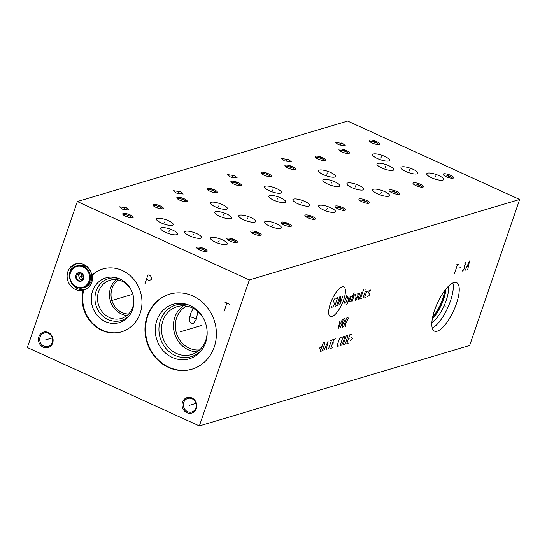 <?xml version="1.0" encoding="UTF-8"?>
<svg xmlns="http://www.w3.org/2000/svg" width="547" height="547" viewBox="0 0 547 547"><rect width="100%" height="100%" fill="white"/><g stroke="black" fill="none" stroke-linecap="round" stroke-linejoin="round"><path stroke-width="0.82" d="M469.661 345.465L199.354 425.928L249.336 279.927L519.65 199.464L469.661 345.465M456.444 303.619A26.653 8.943 -65.5 0 1 434.475 331.12A26.653 8.943 -65.5 0 1 434.619 310.115A26.653 8.943 -65.5 0 1 456.588 282.614A26.653 8.943 -65.5 0 1 456.444 303.619M199.354 425.928L27.35 347.536L77.339 201.535L347.646 121.072L519.65 199.464M249.336 279.927L77.339 201.535M422.968 187.122A5.525 1.463 -161.1 0 1 417.552 186.274A5.525 1.463 -161.1 0 1 413.074 183.621A5.525 1.463 -161.1 0 1 413.491 182.801A5.525 1.463 -161.1 0 1 420.308 184.202A5.525 1.463 -161.1 0 1 423.125 187.06A5.525 1.463 -161.1 0 1 422.968 187.122M453.107 178.144A5.525 1.463 -161.1 0 1 447.692 177.296A5.525 1.463 -161.1 0 1 443.214 174.643A5.525 1.463 -161.1 0 1 443.631 173.83A5.525 1.463 -161.1 0 1 450.448 175.231A5.525 1.463 -161.1 0 1 453.272 178.09A5.525 1.463 -161.1 0 1 453.107 178.144M379.092 144.408A5.525 1.463 -161.1 0 1 373.676 143.567A5.525 1.463 -161.1 0 1 369.191 140.907A5.525 1.463 -161.1 0 1 369.615 140.094A5.525 1.463 -161.1 0 1 376.432 141.495A5.525 1.463 -161.1 0 1 379.249 144.353A5.525 1.463 -161.1 0 1 379.092 144.408M348.945 153.386A5.525 1.463 -161.1 0 1 343.537 152.538A5.525 1.463 -161.1 0 1 339.051 149.885A5.525 1.463 -161.1 0 1 339.475 149.064A5.525 1.463 -161.1 0 1 346.285 150.466A5.525 1.463 -161.1 0 1 349.109 153.324A5.525 1.463 -161.1 0 1 348.945 153.386M438.824 175.546A8.896 2.352 -161.1 0 1 443.603 179.512A8.896 2.352 -161.1 0 1 431.542 177.72A8.896 2.352 -161.1 0 1 426.763 173.748A8.896 2.352 -161.1 0 1 438.824 175.546M413.047 169.29A8.896 2.352 -161.1 0 1 417.819 173.255A8.896 2.352 -161.1 0 1 405.758 171.457A8.896 2.352 -161.1 0 1 400.985 167.491A8.896 2.352 -161.1 0 1 413.047 169.29M389.006 165.762A8.896 2.352 -161.1 0 1 393.778 169.727A8.896 2.352 -161.1 0 1 381.717 167.929A8.896 2.352 -161.1 0 1 376.945 163.963A8.896 2.352 -161.1 0 1 389.006 165.762M384.726 156.38A8.896 2.352 -161.1 0 1 389.505 160.346A8.896 2.352 -161.1 0 1 377.437 158.548A8.896 2.352 -161.1 0 1 372.664 154.582A8.896 2.352 -161.1 0 1 384.726 156.38M342.73 143.451L345.403 145.748L338.422 144.729L335.755 142.439L342.73 143.451M368.904 203.21A5.525 1.463 -161.1 0 1 363.488 202.363A5.525 1.463 -161.1 0 1 359.01 199.71A5.525 1.463 -161.1 0 1 359.427 198.896A5.525 1.463 -161.1 0 1 366.244 200.298A5.525 1.463 -161.1 0 1 369.068 203.156A5.525 1.463 -161.1 0 1 368.904 203.21M399.043 194.24A5.525 1.463 -161.1 0 1 393.635 193.392A5.525 1.463 -161.1 0 1 389.149 190.739A5.525 1.463 -161.1 0 1 389.573 189.918A5.525 1.463 -161.1 0 1 396.384 191.327A5.525 1.463 -161.1 0 1 399.207 194.178A5.525 1.463 -161.1 0 1 399.043 194.24M325.027 160.503A5.525 1.463 -161.1 0 1 319.612 159.656A5.525 1.463 -161.1 0 1 315.134 157.003A5.525 1.463 -161.1 0 1 315.551 156.189A5.525 1.463 -161.1 0 1 322.368 157.591A5.525 1.463 -161.1 0 1 325.185 160.442A5.525 1.463 -161.1 0 1 325.027 160.503M294.888 169.474A5.525 1.463 -161.1 0 1 289.472 168.626A5.525 1.463 -161.1 0 1 284.987 165.973A5.525 1.463 -161.1 0 1 285.411 165.16A5.525 1.463 -161.1 0 1 292.228 166.561A5.525 1.463 -161.1 0 1 295.045 169.42A5.525 1.463 -161.1 0 1 294.888 169.474M384.767 191.641A8.896 2.352 -161.1 0 1 389.539 195.607A8.896 2.352 -161.1 0 1 377.478 193.809A8.896 2.352 -161.1 0 1 372.705 189.843A8.896 2.352 -161.1 0 1 384.767 191.641M358.982 185.378A8.896 2.352 -161.1 0 1 363.762 189.344A8.896 2.352 -161.1 0 1 351.694 187.546A8.896 2.352 -161.1 0 1 346.921 183.58A8.896 2.352 -161.1 0 1 358.982 185.378M334.942 181.857A8.896 2.352 -161.1 0 1 339.714 185.823A8.896 2.352 -161.1 0 1 327.653 184.024A8.896 2.352 -161.1 0 1 322.88 180.059A8.896 2.352 -161.1 0 1 334.942 181.857M330.661 172.476A8.896 2.352 -161.1 0 1 335.441 176.442A8.896 2.352 -161.1 0 1 323.38 174.643A8.896 2.352 -161.1 0 1 318.6 170.678A8.896 2.352 -161.1 0 1 330.661 172.476M288.666 159.546L291.339 161.837L284.365 160.825L281.691 158.527L288.666 159.546M314.84 219.306A5.525 1.463 -161.1 0 1 309.431 218.458A5.525 1.463 -161.1 0 1 304.946 215.805A5.525 1.463 -161.1 0 1 305.37 214.985A5.525 1.463 -161.1 0 1 312.18 216.386A5.525 1.463 -161.1 0 1 315.004 219.244A5.525 1.463 -161.1 0 1 314.84 219.306M344.986 210.335A5.525 1.463 -161.1 0 1 339.571 209.487A5.525 1.463 -161.1 0 1 335.085 206.834A5.525 1.463 -161.1 0 1 335.509 206.014A5.525 1.463 -161.1 0 1 342.326 207.416A5.525 1.463 -161.1 0 1 345.143 210.274A5.525 1.463 -161.1 0 1 344.986 210.335M270.963 176.599A5.525 1.463 -161.1 0 1 265.555 175.751A5.525 1.463 -161.1 0 1 261.069 173.098A5.525 1.463 -161.1 0 1 261.493 172.278A5.525 1.463 -161.1 0 1 268.303 173.679A5.525 1.463 -161.1 0 1 271.127 176.537A5.525 1.463 -161.1 0 1 270.963 176.599M240.824 185.57A5.525 1.463 -161.1 0 1 235.408 184.722A5.525 1.463 -161.1 0 1 230.93 182.069A5.525 1.463 -161.1 0 1 231.347 181.248A5.525 1.463 -161.1 0 1 238.164 182.657A5.525 1.463 -161.1 0 1 240.981 185.508A5.525 1.463 -161.1 0 1 240.824 185.57M330.703 207.737A8.896 2.352 -161.1 0 1 335.475 211.703A8.896 2.352 -161.1 0 1 323.414 209.904A8.896 2.352 -161.1 0 1 318.641 205.939A8.896 2.352 -161.1 0 1 330.703 207.737M304.918 201.474A8.896 2.352 -161.1 0 1 309.698 205.44A8.896 2.352 -161.1 0 1 297.636 203.641A8.896 2.352 -161.1 0 1 292.857 199.676A8.896 2.352 -161.1 0 1 304.918 201.474M280.878 197.946A8.896 2.352 -161.1 0 1 285.657 201.918A8.896 2.352 -161.1 0 1 273.596 200.12A8.896 2.352 -161.1 0 1 268.816 196.147A8.896 2.352 -161.1 0 1 280.878 197.946M276.604 188.565A8.896 2.352 -161.1 0 1 281.377 192.53A8.896 2.352 -161.1 0 1 269.315 190.732A8.896 2.352 -161.1 0 1 264.543 186.766A8.896 2.352 -161.1 0 1 276.604 188.565M234.608 175.635L237.275 177.932L230.301 176.92L227.627 174.623L234.608 175.635M260.782 235.401A5.525 1.463 -161.1 0 1 255.367 234.554A5.525 1.463 -161.1 0 1 250.882 231.894A5.525 1.463 -161.1 0 1 251.305 231.08A5.525 1.463 -161.1 0 1 258.122 232.482A5.525 1.463 -161.1 0 1 260.94 235.34A5.525 1.463 -161.1 0 1 260.782 235.401M290.922 226.424A5.525 1.463 -161.1 0 1 285.507 225.576A5.525 1.463 -161.1 0 1 281.028 222.923A5.525 1.463 -161.1 0 1 281.445 222.109A5.525 1.463 -161.1 0 1 288.262 223.511A5.525 1.463 -161.1 0 1 291.079 226.369A5.525 1.463 -161.1 0 1 290.922 226.424M216.906 192.688A5.525 1.463 -161.1 0 1 211.491 191.84A5.525 1.463 -161.1 0 1 207.005 189.187A5.525 1.463 -161.1 0 1 207.429 188.373A5.525 1.463 -161.1 0 1 214.239 189.775A5.525 1.463 -161.1 0 1 217.063 192.633A5.525 1.463 -161.1 0 1 216.906 192.688M186.759 201.665A5.525 1.463 -161.1 0 1 181.351 200.817A5.525 1.463 -161.1 0 1 176.866 198.158A5.525 1.463 -161.1 0 1 177.29 197.344A5.525 1.463 -161.1 0 1 184.1 198.746A5.525 1.463 -161.1 0 1 186.924 201.604A5.525 1.463 -161.1 0 1 186.759 201.665M276.638 223.826A8.896 2.352 -161.1 0 1 281.418 227.791A8.896 2.352 -161.1 0 1 269.356 225.993A8.896 2.352 -161.1 0 1 264.577 222.027A8.896 2.352 -161.1 0 1 276.638 223.826M250.861 217.569A8.896 2.352 -161.1 0 1 255.634 221.535A8.896 2.352 -161.1 0 1 243.572 219.737A8.896 2.352 -161.1 0 1 238.793 215.771A8.896 2.352 -161.1 0 1 250.861 217.569M226.82 214.041A8.896 2.352 -161.1 0 1 231.593 218.007A8.896 2.352 -161.1 0 1 219.532 216.209A8.896 2.352 -161.1 0 1 214.752 212.243A8.896 2.352 -161.1 0 1 226.82 214.041M222.54 204.66A8.896 2.352 -161.1 0 1 227.313 208.626A8.896 2.352 -161.1 0 1 215.251 206.828A8.896 2.352 -161.1 0 1 210.479 202.862A8.896 2.352 -161.1 0 1 222.54 204.66M180.544 191.73L183.218 194.028L176.237 193.009L173.57 190.718L180.544 191.73M206.718 251.49A5.525 1.463 -161.1 0 1 201.303 250.642A5.525 1.463 -161.1 0 1 196.824 247.989A5.525 1.463 -161.1 0 1 197.241 247.176A5.525 1.463 -161.1 0 1 204.058 248.577A5.525 1.463 -161.1 0 1 206.875 251.435A5.525 1.463 -161.1 0 1 206.718 251.49M236.858 242.519A5.525 1.463 -161.1 0 1 231.449 241.671A5.525 1.463 -161.1 0 1 226.964 239.018A5.525 1.463 -161.1 0 1 227.388 238.198A5.525 1.463 -161.1 0 1 234.198 239.6A5.525 1.463 -161.1 0 1 237.022 242.458A5.525 1.463 -161.1 0 1 236.858 242.519M162.842 208.783A5.525 1.463 -161.1 0 1 157.427 207.935A5.525 1.463 -161.1 0 1 152.948 205.282A5.525 1.463 -161.1 0 1 153.365 204.462A5.525 1.463 -161.1 0 1 160.182 205.87A5.525 1.463 -161.1 0 1 162.999 208.722A5.525 1.463 -161.1 0 1 162.842 208.783M132.695 217.754A5.525 1.463 -161.1 0 1 127.287 216.906A5.525 1.463 -161.1 0 1 122.801 214.253A5.525 1.463 -161.1 0 1 123.225 213.439A5.525 1.463 -161.1 0 1 130.036 214.841A5.525 1.463 -161.1 0 1 132.859 217.699A5.525 1.463 -161.1 0 1 132.695 217.754M222.581 239.921A8.896 2.352 -161.1 0 1 227.354 243.887A8.896 2.352 -161.1 0 1 215.292 242.089A8.896 2.352 -161.1 0 1 210.513 238.123A8.896 2.352 -161.1 0 1 222.581 239.921M196.797 233.658A8.896 2.352 -161.1 0 1 201.57 237.624A8.896 2.352 -161.1 0 1 189.508 235.825A8.896 2.352 -161.1 0 1 184.736 231.86A8.896 2.352 -161.1 0 1 196.797 233.658M172.756 230.137A8.896 2.352 -161.1 0 1 177.529 234.102A8.896 2.352 -161.1 0 1 165.468 232.304A8.896 2.352 -161.1 0 1 160.695 228.338A8.896 2.352 -161.1 0 1 172.756 230.137M168.476 220.749A8.896 2.352 -161.1 0 1 173.255 224.721A8.896 2.352 -161.1 0 1 161.194 222.923A8.896 2.352 -161.1 0 1 156.415 218.957A8.896 2.352 -161.1 0 1 168.476 220.749M126.48 207.826L129.154 210.116L122.172 209.104L119.506 206.807L126.48 207.826M186.896 412.684A8.068 7.296 73.4 0 1 182.5 402.175A8.068 7.296 73.4 0 1 191.935 397.97A8.068 7.296 73.4 0 1 196.325 408.479A8.068 7.296 73.4 0 1 186.896 412.684M43.247 347.215A8.068 7.296 73.4 0 1 38.851 336.706A8.068 7.296 73.4 0 1 48.286 332.494A8.068 7.296 73.4 0 1 52.676 343.01A8.068 7.296 73.4 0 1 43.247 347.215M214.239 346.996A39.152 35.398 73.4 0 1 191.847 369.218A39.152 35.398 73.4 0 1 155.027 357.164A39.152 35.398 73.4 0 1 147.116 316.398A39.152 35.398 73.4 0 1 169.508 294.177A39.152 35.398 73.4 0 1 206.328 306.231A39.152 35.398 73.4 0 1 214.239 346.996M83.199 290.129A13.654 12.342 73.4 0 1 70.536 285.719A13.654 12.342 73.4 0 1 67.876 271.627A13.654 12.342 73.4 0 1 75.684 263.88A13.654 12.342 73.4 0 1 91.834 275.264A32.793 29.647 73.4 0 1 102.699 268.994A32.793 29.647 73.4 0 1 140.476 291.961A32.793 29.647 73.4 0 1 121.413 331.851A32.793 29.647 73.4 0 1 91.452 322.751A32.793 29.647 73.4 0 1 83.199 290.129L83.732 289.972A32.793 29.647 -106.6 0 0 91.882 322.477A32.793 29.647 -106.6 0 0 121.68 331.769M128.613 314.005A18.407 16.642 73.4 0 1 112.032 288.542A18.407 16.642 73.4 0 1 118.487 280.002M126.993 315.482A19.931 18.024 73.4 0 1 110.556 287.995A19.931 18.024 -106.6 0 1 116.326 279.647M130.589 288.939A19.931 18.024 -106.6 0 0 109.988 280.242A19.931 18.024 -106.6 0 0 98.59 291.558A19.931 18.024 73.4 0 0 102.617 312.31A19.931 18.024 73.4 0 0 121.359 318.45A19.931 18.024 73.4 0 0 132.757 307.134A19.931 18.024 -106.6 0 0 133.851 299.906M130.159 314.429A21.859 19.767 73.4 0 1 104.901 317.739A21.859 19.767 73.4 0 1 96.142 291.038A21.859 19.767 -106.6 0 1 119.547 278.792M132.62 309.39A23.364 21.128 -106.6 0 0 118.583 278.402A23.364 21.128 -106.6 0 0 92.559 291.134A23.364 21.128 73.4 0 0 102.378 319.974A23.364 21.128 73.4 0 0 129.564 315.291A23.364 21.128 73.4 0 0 132.62 309.39M102.966 268.919A32.793 29.647 -106.6 0 0 92.368 275.107A13.654 12.342 73.4 0 1 91.814 282.136A13.654 12.342 73.4 0 1 84.006 289.889A13.654 12.342 73.4 0 1 83.732 289.972M84.901 289.582A13.654 12.342 73.4 0 1 72.655 284.748A13.654 12.342 73.4 0 1 70.221 270.929A13.654 12.342 -106.6 0 1 76.874 263.592M91.834 275.264L92.368 275.107M444.663 290.635A20.984 7.043 114.5 0 1 442.619 299.065A20.984 7.043 -65.5 0 1 432.711 316.863M432.39 318.429A21.415 7.186 -65.5 0 0 443.426 299.305A21.415 7.186 114.5 0 0 445.641 289.363M432.315 318.86A21.942 7.364 -65.5 0 0 443.644 299.236A21.942 7.364 114.5 0 0 445.914 289.028M431.87 322.45A21.942 7.364 -65.5 0 0 446.222 300.412A21.942 7.364 114.5 0 0 448.328 286.334M452.841 282.936A26.653 8.943 114.5 0 1 450.489 300.905A26.653 8.943 -65.5 0 1 432.267 328.084M199.621 349.902A23.179 20.964 73.4 0 1 176.592 317.944A23.179 20.964 73.4 0 1 186.575 306.094M197.788 311.441L196.421 319.092L192.9 324.152L189.173 321.246L190.431 313.821L193.207 308.337M196.421 319.092A8.896 2.352 -161.1 0 0 195.607 318.703A8.896 2.352 18.9 0 0 189.652 316.679M183.423 305.8A25.012 22.612 -106.6 0 0 174.821 317.287A25.012 22.612 73.4 0 0 197.139 351.878M207.101 331.208A25.012 22.612 -106.6 0 1 205.734 340.391A25.012 22.612 73.4 0 1 191.429 354.593A25.012 22.612 73.4 0 1 167.908 346.887A25.012 22.612 73.4 0 1 162.856 320.85A25.012 22.612 -106.6 0 1 177.16 306.648A25.012 22.612 -106.6 0 1 203.067 317.657M189.467 305.315A26.94 24.362 -106.6 0 0 160.408 320.33A26.94 24.362 73.4 0 0 171.3 353.3A26.94 24.362 73.4 0 0 202.465 348.979M205.59 342.654A28.444 25.716 73.4 0 1 201.87 349.827A28.444 25.716 73.4 0 1 168.777 355.536A28.444 25.716 73.4 0 1 156.825 320.426A28.444 25.716 -106.6 0 1 188.51 304.925A28.444 25.716 -106.6 0 1 205.59 342.654M169.775 294.095A39.152 35.398 -106.6 0 0 147.649 316.241A39.152 35.398 73.4 0 0 155.457 356.89A39.152 35.398 73.4 0 0 192.113 369.143M187.614 411.659A7.07 6.393 73.4 0 1 183.368 404.712A7.07 6.393 73.4 0 1 187.806 398.428A7.07 6.393 73.4 0 1 192.031 398.756A7.07 6.393 73.4 0 1 196.27 405.703A7.07 6.393 73.4 0 1 191.84 411.98A7.07 6.393 73.4 0 1 187.614 411.659M43.965 346.189A7.07 6.393 73.4 0 1 39.719 339.236A7.07 6.393 73.4 0 1 44.157 332.959A7.07 6.393 73.4 0 1 48.382 333.287A7.07 6.393 73.4 0 1 52.621 340.234A7.07 6.393 73.4 0 1 48.191 346.511A7.07 6.393 73.4 0 1 43.965 346.189M413.648 184.264A4.574 1.21 -161.1 0 1 414.011 184.045A4.574 1.21 -161.1 0 1 419.802 185.276A4.574 1.21 -161.1 0 1 422.27 187.218M443.788 175.293A4.574 1.21 -161.1 0 1 444.15 175.074A4.574 1.21 -161.1 0 1 449.942 176.305A4.574 1.21 -161.1 0 1 452.417 178.247M369.772 141.557A4.574 1.21 -161.1 0 1 370.134 141.338A4.574 1.21 -161.1 0 1 375.926 142.569A4.574 1.21 -161.1 0 1 378.394 144.511M339.632 150.528A4.574 1.21 -161.1 0 1 339.995 150.309A4.574 1.21 -161.1 0 1 345.786 151.54A4.574 1.21 -161.1 0 1 348.254 153.481M359.584 200.359A4.574 1.21 -161.1 0 1 359.947 200.14A4.574 1.21 -161.1 0 1 365.738 201.364A4.574 1.21 -161.1 0 1 368.213 203.313M389.731 191.388A4.574 1.21 -161.1 0 1 390.093 191.163A4.574 1.21 -161.1 0 1 395.884 192.394A4.574 1.21 -161.1 0 1 398.353 194.335M315.708 157.652A4.574 1.21 -161.1 0 1 316.07 157.433A4.574 1.21 -161.1 0 1 321.862 158.657A4.574 1.21 -161.1 0 1 324.337 160.606M285.568 166.623A4.574 1.21 -161.1 0 1 285.931 166.404A4.574 1.21 -161.1 0 1 291.722 167.628A4.574 1.21 -161.1 0 1 294.19 169.577M305.527 216.455A4.574 1.21 -161.1 0 1 305.889 216.229A4.574 1.21 -161.1 0 1 311.681 217.46A4.574 1.21 -161.1 0 1 314.149 219.402M335.667 207.477A4.574 1.21 -161.1 0 1 336.029 207.258A4.574 1.21 -161.1 0 1 341.82 208.489A4.574 1.21 -161.1 0 1 344.289 210.431M261.651 173.741A4.574 1.21 -161.1 0 1 262.013 173.522A4.574 1.21 -161.1 0 1 267.798 174.753A4.574 1.21 -161.1 0 1 270.273 176.695M231.504 182.719A4.574 1.21 -161.1 0 1 231.866 182.493A4.574 1.21 -161.1 0 1 237.658 183.724A4.574 1.21 -161.1 0 1 240.133 185.665M251.463 232.543A4.574 1.21 -161.1 0 1 251.825 232.325A4.574 1.21 -161.1 0 1 257.616 233.555A4.574 1.21 -161.1 0 1 260.085 235.497M281.602 223.573A4.574 1.21 -161.1 0 1 281.965 223.354A4.574 1.21 -161.1 0 1 287.756 224.578A4.574 1.21 -161.1 0 1 290.225 226.526M207.587 189.836A4.574 1.21 -161.1 0 1 207.949 189.618A4.574 1.21 -161.1 0 1 213.74 190.848A4.574 1.21 -161.1 0 1 216.209 192.79M177.447 198.807A4.574 1.21 -161.1 0 1 177.809 198.588A4.574 1.21 -161.1 0 1 183.594 199.819A4.574 1.21 -161.1 0 1 186.069 201.761M197.399 248.639A4.574 1.21 -161.1 0 1 197.761 248.42A4.574 1.21 -161.1 0 1 203.552 249.644A4.574 1.21 -161.1 0 1 206.021 251.593M227.545 239.668A4.574 1.21 -161.1 0 1 227.908 239.442A4.574 1.21 -161.1 0 1 233.692 240.673A4.574 1.21 -161.1 0 1 236.167 242.615M153.522 205.932A4.574 1.21 -161.1 0 1 153.885 205.706A4.574 1.21 -161.1 0 1 159.676 206.937A4.574 1.21 -161.1 0 1 162.144 208.879M123.383 214.903A4.574 1.21 -161.1 0 1 123.745 214.684A4.574 1.21 -161.1 0 1 129.536 215.908A4.574 1.21 -161.1 0 1 132.005 217.856M83.117 267.066A10.79 9.757 73.4 0 1 88.997 281.131A10.79 9.757 73.4 0 1 76.375 286.758A10.79 9.757 73.4 0 1 70.495 272.7A10.79 9.757 73.4 0 1 83.117 267.066M78.358 280.973A4.451 4.02 -106.6 0 0 83.561 278.649A4.451 4.02 -106.6 0 0 81.134 272.85A4.451 4.02 -106.6 0 0 75.93 275.175A4.451 4.02 -106.6 0 0 78.358 280.973M83.588 266.396A11.439 10.345 73.4 0 1 90.446 277.637A11.439 10.345 73.4 0 1 83.274 287.797A11.439 10.345 73.4 0 1 76.436 287.271A11.439 10.345 73.4 0 1 69.578 276.03A11.439 10.345 73.4 0 1 76.751 265.869A11.439 10.345 73.4 0 1 83.588 266.396M76.751 265.869L78.132 265.459A11.439 10.345 73.4 0 1 84.963 265.986A11.439 10.345 73.4 0 1 91.828 277.226A11.439 10.345 73.4 0 1 84.655 287.387L83.274 287.797M75.978 275.182L76.676 279.531L80.457 281.254L83.541 278.628L82.843 274.286L79.062 272.563L75.978 275.182L78.563 274.416L79.26 278.765L82.05 280.037M76.676 279.531L79.26 278.765M80.265 272.967L78.563 274.416M82.194 279.914A3.822 3.453 73.4 0 1 81.147 279.626A3.822 3.453 73.4 0 1 78.912 276.591A3.822 3.453 73.4 0 1 80.101 273.103A3.822 3.453 73.4 0 1 80.272 272.974M81.565 273.527A3.822 3.453 -106.6 0 0 83.322 278.861M446.14 307.14L444.923 306.587L446.14 307.14M342.121 286.847A16.287 5.463 114.5 0 0 330.367 303.688A16.287 5.463 114.5 0 0 331.947 316.563A16.287 5.463 114.5 0 0 343.701 299.722A16.287 5.463 114.5 0 0 342.121 286.847M336.309 298.498L336.241 297.944L335.099 298.286L334.094 299.722L333.663 300.994L334.354 304.214L332.911 306.929L331.769 307.27L331.701 306.717M339.666 296.925L337.055 304.556L336.049 305.992L335.195 306.252L335.058 305.144L337.67 297.52M337.759 305.486L340.802 296.583L339.755 304.891L342.798 295.995M344.029 303.619L347.078 294.717M345.745 303.106L347.701 297.39L347.632 296.836L346.21 297.26M346.155 304.884L346.73 304.72L350.771 295.906M349.061 296.412L347.742 302.512M353.239 295.168L351.311 296.31L349.574 301.397L349.923 301.862L351.065 301.52L354.114 292.624M355.058 296.337L355.523 294.491L354.381 294.826L352.206 301.185M357.574 296.734L355.646 297.876L354.989 299.783L355.345 300.248L356.487 299.913L358.374 293.636L356.952 294.067M359.803 293.213L357.909 299.489L359.338 299.059L361.512 292.707M363.523 289.821L360.692 298.088L360.76 298.635L361.335 298.471M363.044 297.958L365.218 291.599M365.875 289.698L366.182 289.035L365.875 289.698M368.165 290.724L366.524 291.783L364.781 296.871L364.849 297.418L365.991 297.083M367.345 296.105L367.413 296.659L369.061 295.599L369.71 293.691L368.439 292.925L369.594 290.3L370.729 289.958L370.798 290.512M340.145 319.961L338.237 328.515L342.429 319.277M341.731 324.05L343.154 323.626L345.034 319.646L344.897 318.545L343.468 318.969L340.425 327.865M342.586 323.797L342.422 327.27M344.87 323.12L346.292 322.696L348.172 318.71L348.036 317.609L346.607 318.033L343.564 326.928M345.725 322.86L345.56 326.34M321.445 346.148L319.345 348.295L320.282 349.54M320.323 351.427L321.745 351.003L322.751 349.567L324.925 343.208L324.795 342.107L323.366 342.531L320.323 351.427M326.21 349.677L328.118 341.116L323.933 350.353M325.185 347.701L326.703 347.249M328.494 349L331.544 340.097M330.402 340.439L332.679 339.762M335.537 338.908L333.82 339.42L330.778 348.316L332.487 347.81M333.656 342.894L332.514 343.236M341.519 337.13L340.384 337.465L339.372 338.908L337.198 345.266L337.335 346.367L338.477 346.025M340.528 344.275L340.665 345.376L341.519 345.123L342.525 343.68L344.699 337.321L344.562 336.22L343.707 336.48L342.702 337.916L340.528 344.275M343.229 344.61L344.651 344.186L345.656 342.743L347.837 336.391L347.701 335.29L346.272 335.714L343.229 344.61M351.598 334.128L349.889 334.641L346.839 343.537L348.548 343.024M349.724 338.114L348.583 338.449M350.415 340.569L352.521 338.422L351.577 337.178M456.328 264.864L458.824 264.119M457.572 264.488L454.53 273.391M459.295 267.975L460.793 267.531M462.024 269.828L462.263 271.086L462.762 270.936L464.519 268.42L464.54 265.746L466.051 263.298L465.805 262.04L464.553 263.08M464.041 265.897L464.54 265.746M467.753 269.452L469.552 260.926L465.258 270.197M466.769 267.08L468.266 266.635M418.011 185.604L418.448 184.312M417.929 185.83L417.758 186.342M448.15 176.633L448.595 175.341M448.075 176.859L447.897 177.372M374.127 142.897L374.572 141.605M374.052 143.123L373.881 143.635M343.988 151.868L344.432 150.575M343.913 152.093L343.735 152.606M434.961 177.276L435.405 175.984M409.183 171.02L409.621 169.727M385.143 167.491L385.58 166.199M380.862 158.11L381.307 156.818M340.357 144.736L340.802 143.444M341.13 142.849L340.008 145.358M363.946 201.699L364.391 200.407M363.871 201.925L363.693 202.438M394.086 192.729L394.531 191.436M394.011 192.954L393.833 193.46M320.07 158.992L320.515 157.7M319.988 159.218L319.817 159.724M289.924 167.963L290.368 166.671M289.848 168.189L289.678 168.702M380.897 193.371L381.341 192.079M355.119 187.108L355.564 185.816M331.079 183.587L331.523 182.295M326.798 174.206L327.243 172.914M286.293 160.832L286.737 159.539M287.072 158.945L285.951 161.454M309.882 217.795L310.327 216.503M309.807 218.021L309.629 218.526M340.022 208.817L340.466 207.525M339.947 209.043L339.776 209.556M266.006 175.088L266.451 173.789M265.931 175.307L265.753 175.819M235.866 184.059L236.304 182.766M235.784 184.284L235.613 184.79M326.839 209.467L327.284 208.175M301.055 203.204L301.5 201.911M277.014 199.682L277.459 198.383M272.734 190.294L273.179 189.002M232.229 176.927L232.673 175.628M233.008 175.033L231.887 177.549M255.818 233.884L256.263 232.591M255.743 234.109L255.572 234.622M285.965 224.913L286.402 223.62M285.883 225.138L285.712 225.651M211.942 191.177L212.386 189.884M211.867 191.402L211.689 191.915M181.802 200.147L182.247 198.855M181.727 200.373L181.549 200.886M272.775 225.555L273.22 224.263M246.991 219.299L247.435 218.007M222.95 215.771L223.395 214.479M218.677 206.39L219.121 205.098M178.172 193.016L178.609 191.723M178.944 191.129L177.823 193.638M201.761 249.979L202.199 248.687M201.679 250.205L201.508 250.717M231.901 241.008L232.345 239.716M231.825 241.234L231.648 241.74M157.885 207.272L158.322 205.98M157.803 207.498L157.632 208.004M127.738 216.243L128.183 214.95M127.663 216.468L127.485 216.981M218.711 241.651L219.156 240.359M192.934 235.388L193.371 234.095M168.893 231.866L169.331 230.574M164.613 222.485L165.057 221.186M124.107 209.111L124.552 207.819M124.88 207.224L123.759 209.733M189.7 405.238L189.125 405.416M189.823 405.204L195.949 403.385M46.057 339.769L45.476 339.94M46.174 339.735L52.3 337.909M180.968 331.612L180.387 331.783L180.968 331.612M181.207 331.537L201.2 325.588M224.311 301.869L229.535 304.248M226.923 303.059L223.88 311.954M112.347 300.337L111.766 300.508L112.347 300.337M112.586 300.262L131.451 294.648M146.487 279.257L149.099 280.447L151.17 279.674L151.683 278.191L150.623 275.996L148.011 274.806L144.962 283.702M79.869 276.878L79.288 277.049L79.869 276.878M80.012 276.837L81.394 276.42L80.012 276.837M79.746 276.912L83.329 275.845"/></g></svg>
